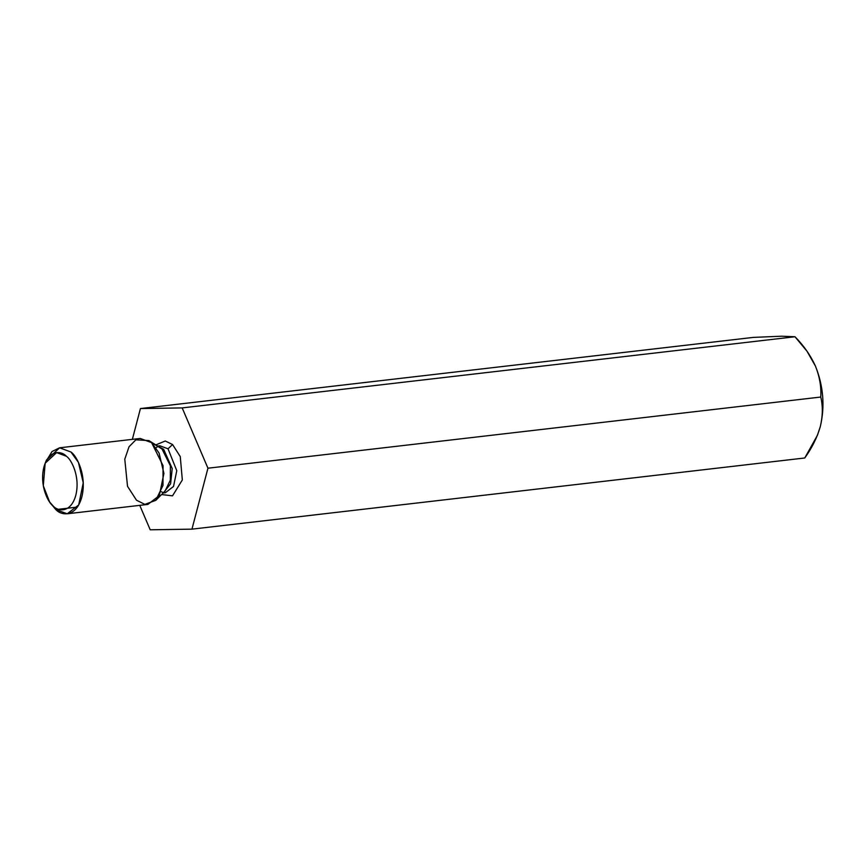 <?xml version="1.0" encoding="UTF-8"?>
<svg xmlns="http://www.w3.org/2000/svg" width="866" height="866" viewBox="0 0 866 866"><rect width="100%" height="100%" fill="white"/><g stroke="black" fill="none" stroke-linecap="round" stroke-linejoin="round"><path stroke-width="1.3" d="M817.374 435.382L820.297 426.635C825.06 406.338 823.436 386.128 815.415 366.026C819.647 376.645 821.433 386.983 820.752 397.039L207.948 468.203L820.752 397.039C822.971 406.046 822.819 415.918 820.297 426.635L817.374 435.382L804.763 457.984L191.96 529.148L804.763 457.984C811.983 447.906 817.168 437.46 820.297 426.635C822.819 415.918 822.971 406.046 820.752 397.039C821.433 386.983 819.647 376.645 815.415 366.026L806.96 351.152L815.415 366.026C810.522 355.341 803.713 345.588 794.988 336.755L806.96 351.152M132.357 439.354L140.433 408.557L753.236 337.404L140.433 408.557L182.185 407.908L207.948 468.203L191.96 529.148L150.208 529.797L139.762 505.354L150.208 529.797L191.96 529.148L207.948 468.203L182.185 407.908L794.988 336.755L182.185 407.908L140.433 408.557L132.357 439.354M781.652 336.203L753.236 337.404L781.652 336.203L794.988 336.755L781.652 336.203M172.572 444.539L180.258 456.588L182.336 479.948L172.507 495.85L161.585 494.551L172.507 495.85L182.336 479.948L180.258 456.588L172.572 444.539L165.287 441L155.826 444.897L165.287 441L172.572 444.539L168.026 448.794L159.929 445.806L168.026 448.794L176.783 470.693L173.525 486.454L165.374 492.732L173.525 486.454L176.783 470.693L168.026 448.794L172.572 444.539M158.326 446.445L163.652 449.292L172.215 468.538L170.602 483.834L163.674 492.473L170.602 483.834L172.215 468.538L163.652 449.292L158.326 446.445M162.018 448.989L151.593 442.645L163.057 465.67L162.981 485.436L155.793 500.342L144.86 504.38L136.492 500.212L127.519 486.302L124.78 459.186L129.034 446.759L135.865 439.82L148.855 440.588L162.018 448.989L170.375 465.778L170.321 480.197L165.081 491.065L170.321 480.197L170.375 465.778L162.018 448.989M45.822 461.762L52.003 451.532L59.559 447.809L70.947 452.009L78.438 462.422L83.255 482.795L78.687 504.965L67.223 513.787L55.846 509.587L50.65 503.352M49.665 502.053L55.846 509.587L53.302 506.155L55.846 509.587L77.345 507.086L55.846 509.587C60.923 515.497 75.97 518.149 81.805 497.062C87.152 475.531 76.641 455.603 70.947 452.009L59.635 447.798L46.45 460.073L45.162 463.245L56.593 452.604L66.401 456.252C61.995 451.132 48.951 448.837 43.895 467.11C39.262 485.772 48.377 503.038 53.302 506.155C57.708 511.286 70.741 513.581 75.807 495.298C80.441 476.646 71.326 459.381 66.401 456.252C71.326 459.381 80.441 476.646 75.807 495.298C70.741 513.581 57.708 511.286 53.302 506.155L49.665 502.053L43.3 485.783L45.162 463.245M67.223 513.787L147.869 504.413L159.333 495.59L163.901 473.431L159.084 453.059L151.593 442.645L140.205 438.445L59.559 447.809M807.588 352.04L815.415 366.026C823.436 386.128 825.06 406.338 820.297 426.635L817.493 435.068M157.699 446.055L159.929 445.806M163.154 492.992L165.374 492.732M160.026 447.495L148.855 440.588M165.081 491.065L155.793 500.342M163.144 492.548L161.163 491.693M156.064 447.776L157.861 446.455"/></g></svg>
